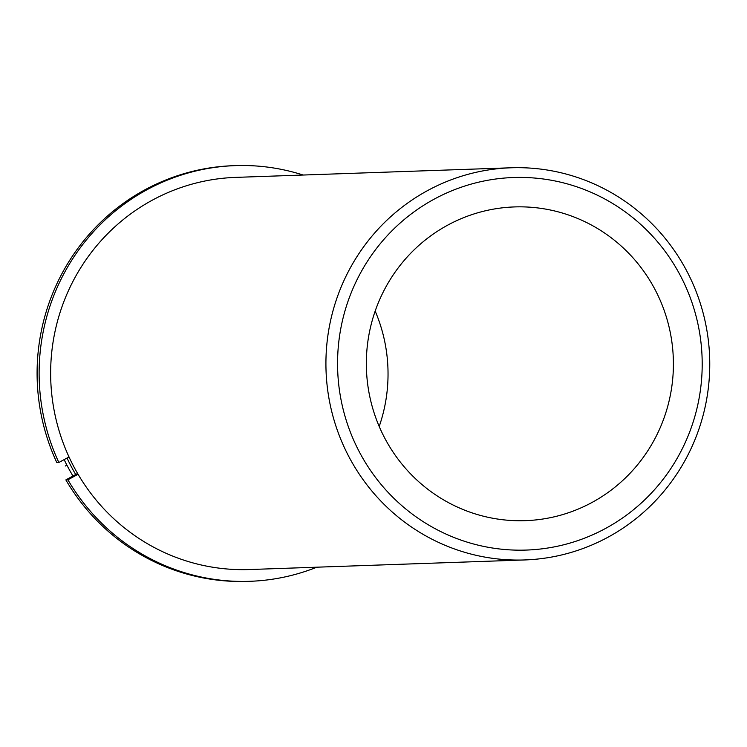 <?xml version="1.0" encoding="UTF-8"?>
<svg xmlns="http://www.w3.org/2000/svg" width="747" height="747" viewBox="0 0 747 747"><rect width="100%" height="100%" fill="white"/><g stroke="black" fill="none" stroke-linecap="round" stroke-linejoin="round"><path stroke-width="1.12" d="M391.419 277.623A156.963 153.527 88 0 0 386.134 440.674A156.963 153.527 88 0 0 525.346 520.659A156.963 153.527 88 0 0 648.331 449.965A156.963 153.527 88 0 0 653.616 286.923A156.963 153.527 88 0 0 514.412 206.928A156.963 153.527 88 0 0 391.419 277.623M379.205 426.453A156.963 153.527 88 0 0 375.181 311.088M511.004 167.786L235.725 177.384A196.2 191.914 88 0 0 81.993 265.755A196.2 191.914 88 0 0 75.382 469.555A196.2 191.914 88 0 0 249.395 569.541L524.674 559.951A196.2 191.914 88 0 0 678.407 471.581A196.2 191.914 88 0 0 685.018 267.771A196.2 191.914 88 0 0 511.004 167.786A196.2 191.914 88 0 0 357.271 256.156A196.2 191.914 88 0 0 350.66 459.965A196.2 191.914 88 0 0 524.674 559.951M67.034 458.042A196.2 191.914 88 0 0 75.708 474.513M64.149 459.61A196.2 191.914 88 0 0 72.963 476.016M672.421 466.119A186.386 182.315 88 0 0 619.739 208.011A186.386 182.315 88 0 0 367.337 261.469A186.386 182.315 88 0 0 420.019 519.576A186.386 182.315 88 0 0 672.421 466.119M235.314 165.619A207.974 203.427 -92 0 0 58.845 462.505L56.809 462.57A207.974 203.427 -92 0 1 233.269 165.694L235.314 165.619A207.974 203.427 -92 0 1 303.151 175.031M316.821 567.197A207.974 203.427 -92 0 1 249.806 581.306A207.974 203.427 -92 0 1 67.902 479.817L65.857 479.891A207.974 203.427 -92 0 0 247.761 581.381L249.806 581.306M78.061 474.27L67.902 479.817M77.604 473.486L65.857 479.891M58.845 462.505L69.013 456.959M66.894 465.129L65.278 466.016"/></g></svg>
